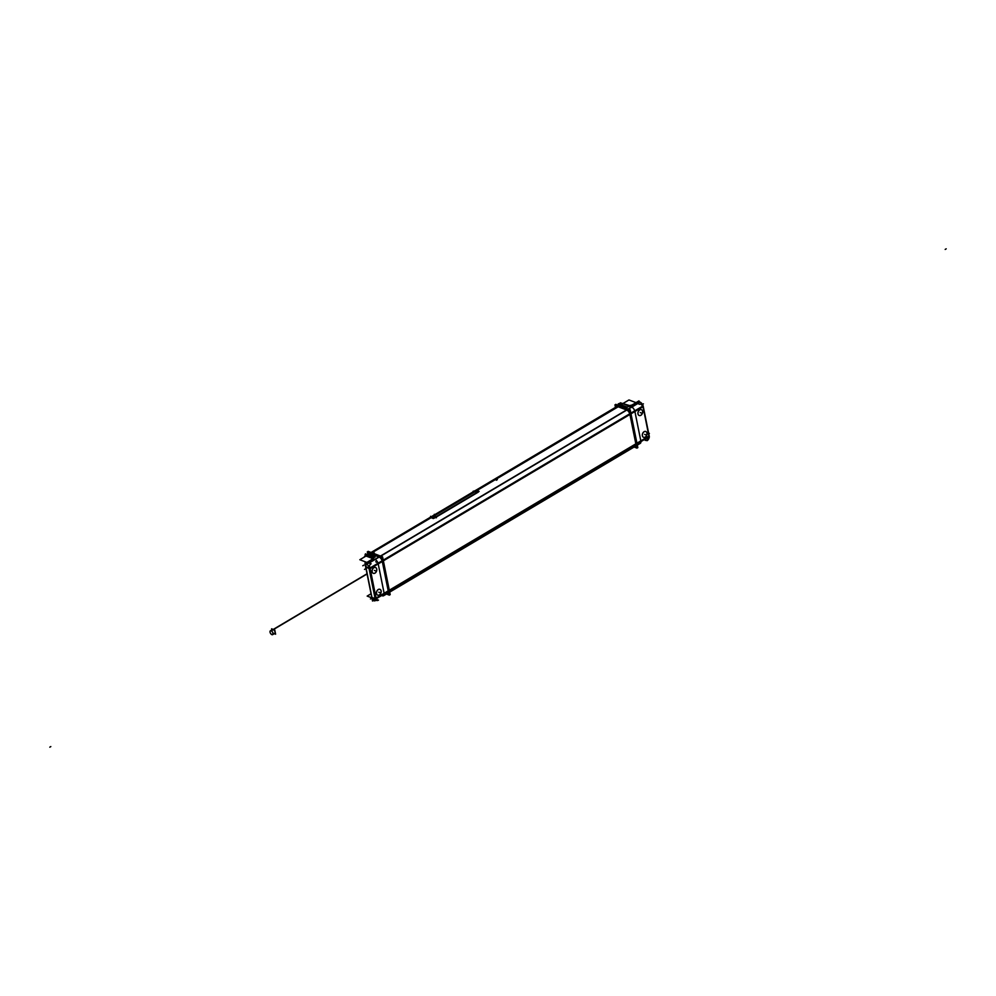 <?xml version="1.0" encoding="UTF-8"?>
<svg xmlns="http://www.w3.org/2000/svg" width="996" height="996" viewBox="0 0 996 996"><rect width="100%" height="100%" fill="white"/><g stroke="black" fill="none" stroke-linecap="round" stroke-linejoin="round"><path stroke-width="1.49" d="M636.88 444.004L635.983 444.54A3.922 2.067 59.3 0 1 635.324 446.308A3.922 2.067 -120.7 0 0 635.983 444.54L629.783 413.776A3.922 2.067 -120.7 0 0 626.845 410.041A3.922 2.067 59.3 0 1 629.796 413.763A3.922 2.067 -120.7 0 0 626.845 410.041A3.922 2.067 59.3 0 1 629.796 413.763L630.68 413.24M635.909 443.917L629.945 414.348L635.909 443.917L629.945 414.348L383.36 560.736L629.945 414.348L635.909 443.917L389.324 590.304L635.909 443.917M626.671 409.966L617.981 406.654L626.671 409.966L617.981 406.654L476.25 490.791L617.981 406.654L626.671 409.966L380.547 556.079L626.671 409.966M616.661 406.667A3.922 2.067 59.3 0 1 617.794 406.592A3.922 2.067 -120.7 0 0 616.661 406.667L474.88 490.841A3.922 2.067 59.3 0 1 476.013 490.754M388.863 592.495A3.922 2.067 -120.7 0 0 389.175 591.064A3.922 2.067 59.3 0 1 388.863 592.495A3.922 2.067 -120.7 0 0 389.175 591.064A3.922 2.067 59.3 0 1 388.863 592.495M389.087 590.441L383.124 560.86L389.087 590.441L383.124 560.86L389.087 590.441L388.515 590.79L389.087 590.441M382.974 560.287A3.922 2.067 -120.7 0 0 381.954 558.283A3.922 2.067 59.3 0 1 382.974 560.287A3.922 2.067 -120.7 0 0 381.954 558.283A3.922 2.067 59.3 0 1 382.974 560.287M379.862 556.49L371.159 553.166L379.862 556.49M370.985 553.116A3.922 2.067 -120.7 0 0 370.487 553.029A3.922 2.067 59.3 0 1 370.985 553.116L370.139 553.614A3.922 2.067 -120.7 0 0 368.993 553.701M478.043 491.775A1.78 0.834 168.6 0 1 477.843 492.298A1.78 0.834 168.6 0 0 477.607 491.364L476.188 490.816L477.607 491.364A1.78 0.834 168.6 0 1 477.856 491.489M431.505 517.185A3.922 2.067 -120.7 0 0 430.359 517.26L371.072 552.469M433.086 517.783L431.679 517.248L371.844 552.768L431.679 517.248L433.086 517.783A1.78 0.834 168.6 0 0 435.065 517.696A1.78 0.834 168.6 0 1 433.086 517.783M477.482 492.584L435.563 517.459L477.482 492.584M431.878 517.123L433.011 517.559A1.768 0.834 -11.4 0 0 433.671 517.671A1.768 0.834 -11.4 0 1 433.011 517.559L431.878 517.123M435.476 517.235L476.86 492.659L435.476 517.235M431.94 517.086L475.864 491.016L476.984 491.451A1.768 0.834 -11.4 0 1 477.233 492.373A1.768 0.834 -11.4 0 0 477.433 491.912A1.768 0.834 -11.4 0 0 476.984 491.451L475.864 491.016L431.94 517.086A3.996 2.104 -120.7 0 0 430.409 517.161M431.704 517.061A3.922 2.067 -120.7 0 0 430.758 517.061M475.677 490.953A3.922 2.067 -120.7 0 0 474.544 491.04L430.571 517.148M382.178 560.773A3.922 2.067 -120.7 0 0 379.215 557.038A3.922 2.067 59.3 0 1 382.178 560.773A3.922 2.067 -120.7 0 0 379.215 557.038A3.922 2.067 59.3 0 1 382.178 560.773M368.794 554.66L374.87 556.988L368.657 554.66L370.35 553.652L379.053 556.963L370.35 553.652L379.053 556.963L368.906 563.001L367.848 562.591L372.068 560.088L367.848 562.591L368.906 563.001L379.053 556.963L370.35 553.652L368.657 554.66L375.119 557.1M370.176 553.589A3.922 2.067 -120.7 0 0 369.043 553.676A3.922 2.067 59.3 0 1 370.176 553.589M387.705 593.305A3.922 2.067 -120.7 0 0 388.365 591.537A3.922 2.067 59.3 0 1 387.705 593.305L387.942 593.168M388.291 590.927L382.315 561.346L388.291 590.927L382.315 561.346L388.291 590.927L376.052 598.185L388.291 590.927M629.584 411.273A3.922 2.067 59.3 0 1 630.605 413.29A3.922 2.067 -120.7 0 0 629.584 411.273A3.922 2.067 59.3 0 1 630.605 413.29A3.922 2.067 -120.7 0 0 629.584 411.273M618.665 406.244L627.48 409.493L618.827 406.144M636.793 444.054A3.922 2.067 59.3 0 1 636.481 445.498A3.922 2.067 -120.7 0 0 636.793 444.054A3.922 2.067 59.3 0 1 636.481 445.498A3.922 2.067 -120.7 0 0 636.793 444.054M636.718 443.444L630.754 413.863L636.718 443.444L630.754 413.863L636.718 443.444L636.133 443.793L636.718 443.444M366.69 555.656L365.619 555.706L366.69 555.656M369.416 565.79L369.939 568.031L369.416 565.79M375.106 598.621L371.944 597.413L365.856 567.222L369.018 568.43L365.856 567.222L371.944 597.413L375.106 598.621A3.2 1.693 59.3 0 0 375.056 598.322L369.093 568.741L369.84 568.716L369.093 568.741A3.2 1.693 59.3 0 0 369.018 568.43A3.2 1.693 59.3 0 1 369.093 568.741L375.056 598.322A3.2 1.693 59.3 0 1 375.106 598.621L376.227 599.355M375.492 567.496A3.113 2.204 110.9 0 0 373.836 567.708A3.113 2.204 110.9 0 0 372.056 570.708A3.113 2.204 110.9 0 0 373.276 573.31A3.113 2.204 110.9 0 0 374.932 573.098A3.113 2.204 110.9 0 0 376.7 570.123A3.113 2.204 110.9 0 0 375.529 567.508A3.113 2.204 -69.1 0 1 376.774 570.222A3.113 2.204 -69.1 0 1 374.857 573.21M379.327 594.911A3.113 2.204 110.9 0 0 381.107 591.948A3.113 2.204 110.9 0 0 379.937 589.321A3.113 2.204 110.9 0 0 378.243 589.52A3.113 2.204 110.9 0 0 376.463 592.52A3.113 2.204 110.9 0 0 377.671 595.135A3.113 2.204 110.9 0 0 379.327 594.911A3.113 2.204 110.9 0 0 381.057 590.865A3.113 2.204 110.9 0 0 378.243 589.52A3.113 2.204 110.9 0 0 376.5 593.566A3.113 2.204 110.9 0 0 379.327 594.911M368.694 566.189L368.881 567.82L368.694 566.189M620.757 404.239L622.089 404.04L620.757 404.239M641.362 409.655A3.113 2.204 110.9 0 0 639.706 409.879A3.113 2.204 110.9 0 0 637.926 412.867A3.113 2.204 110.9 0 0 639.146 415.481A3.113 2.204 110.9 0 0 640.802 415.27A3.113 2.204 110.9 0 0 642.569 412.294A3.113 2.204 110.9 0 0 641.399 409.667A3.113 2.204 -69.1 0 1 642.644 412.394A3.113 2.204 -69.1 0 1 640.727 415.369M645.757 431.48A3.113 2.204 110.9 0 0 644.113 431.691A3.113 2.204 110.9 0 0 642.333 434.692A3.113 2.204 110.9 0 0 643.541 437.294A3.113 2.204 110.9 0 0 645.196 437.082A3.113 2.204 110.9 0 0 646.964 434.107A3.113 2.204 110.9 0 0 645.794 431.492M642.831 406.032L640.652 403.953L642.831 406.032M647.475 439.087L649.019 436.796L642.993 405.559M620.433 405.111L619.475 405.758L620.471 405.16L626.708 407.538L620.433 405.111M274.722 633.406A2.229 1.17 -120.7 0 0 274.884 631.476A2.229 1.17 -120.7 0 0 273.203 629.572A2.229 1.17 -120.7 0 0 272.456 629.584M614.968 404.824L629.385 410.327L637.017 448.15L634.091 447.03L637.017 448.15L629.385 410.327L614.968 404.824L615.478 407.376L614.968 404.824M368.147 551.348L382.576 556.851L390.195 594.662L389.224 594.288L390.195 594.662L382.576 556.851L368.147 551.348L368.321 552.207L368.147 551.348M376.899 561.047L375.753 561.732M377.335 561.682L376.364 562.254M476.138 490.742L477.632 491.314M474.694 490.879A3.984 2.104 59.3 0 1 476.262 490.791M364.972 561.694L365.295 563.35M622.052 404.5L366.304 556.129L622.052 403.953M373.102 558.719L366.055 556.042A3.922 2.067 -120.7 0 0 364.91 556.117A3.922 2.067 -120.7 0 0 364.299 557.075A3.922 2.067 -120.7 0 1 364.91 556.117A3.922 2.067 -120.7 0 1 366.042 556.042L622.737 403.654L628.862 405.995M430.035 517.459A3.984 2.104 59.3 0 1 431.754 517.223M433.123 517.746L431.629 517.173M433.036 517.708A1.208 0.859 -64.5 0 0 434.38 516.849M634.726 410.838A3.922 2.067 -120.7 0 0 631.775 407.103L375.094 559.491L373.525 558.893M631.788 407.103L628.065 406.194M478.304 492.024L434.717 517.895M477.42 492.547A1.208 1.008 38.4 0 0 477.594 490.991L477.682 491.003M378.206 563.898L634.9 411.522M378.044 563.226A3.922 2.067 -120.7 0 0 375.094 559.491M374.845 559.391L631.526 407.003M640.963 441.589L384.269 593.965L378.069 563.201L634.763 410.825L640.963 441.589M382.178 595.745A3.922 2.067 -120.7 0 0 383.572 595.757A3.922 2.067 -120.7 0 0 384.232 593.99M384.132 593.267L640.826 440.892M383.572 595.757L640.254 443.369A3.922 2.067 -120.7 0 0 640.926 441.602M476.686 490.48L479.088 491.389L433.347 518.543L430.957 517.634L476.2 490.767M477.644 491.377L475.876 490.966M433.136 517.796L430.957 517.634M430.82 517.584A3.922 2.067 59.3 0 0 429.687 517.671L475.428 490.518A3.922 2.067 59.3 0 1 476.561 490.43M474.208 491.24A3.996 2.104 59.3 0 1 475.939 490.991M477.034 491.402L475.802 490.928M431.816 517.049L433.048 517.509M435.513 517.136A1.78 0.834 168.6 0 1 435.327 517.248L477.682 492.111M433.783 517.609A1.78 0.834 168.6 0 1 432.949 517.472M476.935 491.364A1.78 0.834 168.6 0 1 477.433 491.825A1.78 0.834 168.6 0 1 476.798 492.634M383.049 560.25L382.153 560.785A3.922 2.067 -120.7 0 0 379.177 557.063L370.139 553.614M380.074 556.527L379.177 557.063M367.35 551.834L381.767 557.337L389.386 595.147L381.767 557.337L367.35 551.834L367.86 554.374L367.35 551.834M386.473 594.039L389.386 595.147L386.473 594.039M389.262 591.014L388.353 591.549L382.153 560.785M386.261 593.317A3.922 2.067 -120.7 0 0 387.656 593.33A3.922 2.067 -120.7 0 0 388.315 591.562M615.777 404.351L630.194 409.854L637.826 447.665L636.842 447.291L637.826 447.665L630.194 409.854L615.777 404.351L615.951 405.198L615.777 404.351M629.746 413.801A3.922 2.067 -120.7 0 0 626.546 409.966M627.704 409.53L626.808 410.066L617.757 406.605L618.653 406.082M633.879 446.32A3.922 2.067 -120.7 0 0 635.274 446.333A3.922 2.067 -120.7 0 0 635.834 443.843M618.018 406.704A3.922 2.067 -120.7 0 0 616.611 406.692M371.072 593.765L367.163 596.094L371.906 597.899M371.583 559.827L372.367 558.009L371.583 559.827M366.615 555.706A3.922 2.067 59.3 0 0 365.482 555.78L365.183 554.274L373.463 558.295M379.215 556.789L366.491 564.346A3.922 2.067 -120.7 0 1 369.865 568.853L382.589 561.308M369.068 568.778L382.564 561.196M375.181 598.907L368.981 568.143L370.014 567.994L376.214 598.758L375.143 598.895M375.928 598.92L369.728 568.156L382.452 560.611L388.652 591.375L375.928 598.92M379.538 594.849A3.113 2.204 -69.1 0 1 377.745 595.16A3.113 2.204 -69.1 0 1 376.55 592.458A3.113 2.204 -69.1 0 1 378.455 589.47M378.169 589.644A3.113 2.204 -69.1 0 1 379.974 589.333A3.113 2.204 -69.1 0 1 381.169 592.035A3.113 2.204 -69.1 0 1 379.252 595.023M374.72 599.741L372.529 601.036L364.972 563.549L373.45 558.507M375.143 573.036A3.113 2.204 -69.1 0 1 373.351 573.347A3.113 2.204 -69.1 0 1 372.143 570.646A3.113 2.204 -69.1 0 1 374.06 567.658M373.774 567.832A3.113 2.204 -69.1 0 1 375.567 567.521M379.426 556.913L368.869 563.188L359.83 559.727L370.388 553.465M364.86 556.739A3.922 2.067 59.3 0 1 365.221 555.992M367.337 555.32L368.545 554.61M368.371 554.971L373.986 557.113L368.371 554.971M365.507 555.021A1.78 0.834 -11.4 0 1 365.121 554.623A1.78 0.834 -11.4 0 1 365.744 553.801L365.906 554.623M369.105 568.542A3.561 2.527 110.9 0 1 371.147 563.773L367.86 562.516M367.586 562.69A3.561 2.527 110.9 0 0 365.731 566.612L365.719 566.512M365.793 566.637A3.561 2.527 -69.1 0 1 367.649 562.715A3.561 2.527 -69.1 0 0 365.793 566.637L372.068 598.023A3.561 2.527 -69.1 0 0 373.214 599.169L376.5 600.426A3.561 2.527 -69.1 0 1 375.156 598.546M375.305 599.256L372.006 597.998L365.681 566.587L368.981 567.845L375.305 599.256M375.156 599.916L373.824 600.7A3.922 2.067 -120.7 0 0 375.218 600.713A3.922 2.067 -120.7 0 0 375.778 598.223L388.502 590.678M377.098 599.604L378.48 600.127A3.561 2.527 -69.1 0 1 376.5 600.426M627.455 409.68L638.013 403.405L628.962 399.956L618.404 406.219M632.485 404.936L628.924 405.708L632.485 404.936M630.356 405.795L620.296 402.82L620.421 403.492M630.393 405.982L638.984 400.878L639.283 402.409M639.644 409.991A3.113 2.204 -69.1 0 1 641.436 409.692M643.105 405.87L649.317 436.634L636.593 444.179L630.381 413.415L643.105 405.87A3.922 2.067 59.3 0 0 639.88 402.048L628.09 409.045M641.013 415.208A3.113 2.204 -69.1 0 1 639.22 415.506A3.113 2.204 -69.1 0 1 638.013 412.805A3.113 2.204 -69.1 0 1 639.93 409.829M644.038 431.803A3.113 2.204 -69.1 0 1 645.831 431.505A3.113 2.204 -69.1 0 1 647.039 434.206A3.113 2.204 -69.1 0 1 645.122 437.194M645.408 437.02A3.113 2.204 -69.1 0 1 643.615 437.331A3.113 2.204 -69.1 0 1 642.42 434.617A3.113 2.204 -69.1 0 1 644.325 431.642M643.254 406.567L630.53 414.112M629.733 412.033A3.922 2.067 59.3 0 1 630.356 413.44M636.432 403.081L639.718 404.339A3.561 2.527 -69.1 0 1 641.685 404.04A3.561 2.527 -69.1 0 1 642.881 405.335L642.868 405.31M636.73 402.919A3.561 2.527 -69.1 0 1 638.399 402.782L636.519 403.056M649.168 437.07A3.561 2.527 110.9 0 1 647.051 440.693L645.669 440.17M649.168 435.924L636.444 443.481M649.28 436.646A3.922 2.067 59.3 0 1 649.019 438.003M636.556 444.204A3.922 2.067 59.3 0 1 636.432 445.262M621.218 404.862L626.845 407.003L621.218 404.862M626.783 407.625L620.508 405.223M618.504 405.384L618.205 403.928A1.78 0.834 168.6 0 1 620.657 403.554L618.69 405.459L621.031 404.077M620.346 405.123L622.201 404.027M272.991 634.116L272.02 634.701A2.229 1.17 59.3 0 1 270.252 632.834A2.229 1.17 59.3 0 1 270.377 630.817A2.229 1.17 59.3 0 1 271.248 630.854L367.076 573.97M367.038 573.758L270.999 630.767A2.229 1.17 59.3 0 1 272.767 632.622A2.229 1.17 59.3 0 1 272.643 634.639A2.229 1.17 59.3 0 1 271.771 634.601L273.029 633.854M271.808 629.958L271.584 628.8L274.759 630.02L275.606 634.191L274.274 633.68M635.983 444.54A3.922 2.067 59.3 0 1 634.004 446.32A3.922 2.067 -120.7 0 0 635.983 444.54M946.2 248.826L945.179 249.436M434.542 515.542L434.306 514.334M49.8 747.174L50.821 746.564L49.8 747.174M473.324 492.522L473.088 491.302M473.598 491.103L474.519 491.451M366.229 556.104L622.911 403.716L366.229 556.104M436.397 517.771L435.476 517.422M497.34 479.636L496.319 480.246M478.317 492.086L434.729 517.957M378.194 563.798L634.875 411.41M430.558 516.302L430.708 516.999M475.416 490.854L475.665 492.061L474.743 491.713M477.009 491.314L475.789 490.841M433.148 516.202L434.069 516.551M431.791 516.961L433.023 517.422M435.302 516.028L434.281 516.638L434.032 515.418M435.24 517.21L477.669 492.024M382.551 561.209L383.174 560.835M386.386 593.33A3.922 2.067 -120.7 0 0 388.365 591.537A3.922 2.067 59.3 0 1 386.386 593.33M370.089 568.604L382.315 561.346L370.089 568.604L376.052 598.185L370.089 568.604M373.836 567.708A3.113 2.204 110.9 0 0 372.106 571.754A3.113 2.204 110.9 0 0 374.932 573.098A3.113 2.204 110.9 0 0 376.662 569.052A3.113 2.204 110.9 0 0 373.836 567.708M372.504 559.08L372.89 558.196M374.894 557.038L373.077 558.109L374.894 557.038M375.803 598.297L375.119 598.335L375.803 598.297M374.894 599.094A3.561 2.527 -69.1 0 1 372.143 598.048A3.561 2.527 -69.1 0 0 373.288 599.194L375.679 600.115M364.486 569.413L365.507 568.803M378.779 592.222L379.713 592.57L378.779 592.222M374.384 570.409L375.305 570.758L374.384 570.409M366.428 554.374L367.3 554.71M371.558 554.535L373.6 553.328L371.558 554.535M373.512 553.378L374.247 552.942M365.694 553.826L365.856 554.598M371.06 563.823L367.773 562.566M362.781 565.778L363.801 565.168M367.761 562.64L372.155 560.038M370.45 598.994L371.471 598.384M373.898 600.737L375.243 599.941M377.011 599.654L378.393 600.177M640.802 415.27A3.113 2.204 110.9 0 0 642.532 411.224A3.113 2.204 110.9 0 0 639.706 409.879A3.113 2.204 110.9 0 0 637.975 413.925A3.113 2.204 110.9 0 0 640.802 415.27M645.196 437.082A3.113 2.204 110.9 0 0 646.927 433.036A3.113 2.204 110.9 0 0 644.113 431.691A3.113 2.204 110.9 0 0 642.37 435.738A3.113 2.204 110.9 0 0 645.196 437.082M648.944 436.186L642.98 406.605L630.978 413.726L642.98 406.605L648.944 436.186L636.942 443.307L648.944 436.186M628.165 409.082L637.627 403.467L636.569 403.056L632.348 405.571L636.569 403.056L637.627 403.467L628.165 409.082L639.955 402.085M648.159 438.589L649.019 436.796M628.725 406.343L626.708 407.538L628.725 406.343M646.553 440.132L645.246 440.406M640.254 412.568L641.175 412.929L640.254 412.568M644.649 434.38L645.582 434.742L644.649 434.38M643.416 403.828L642.42 404.413M636.506 403.031L639.793 404.289M647.126 440.643L645.744 440.12M649.38 433.409L648.757 433.77M649.193 436.036L636.469 443.594M618.553 405.409L618.242 403.903M632.261 405.621L636.656 403.007M367.051 573.858L273.352 629.472M273.975 633.419A2.229 1.17 -120.7 0 0 275.058 632.049A2.229 1.17 -120.7 0 0 273.203 629.572M636.793 402.944A3.561 2.527 -69.1 0 1 638.461 402.807M635.324 446.308L389.685 592.122M371.906 597.376L373.288 599.194M643.13 405.92L649.23 436.223M647.5 439.074L648.608 438.414M270.377 630.817L272.904 629.31M272.643 634.639L275.369 633.033M366.752 555.033L621.591 403.741L366.752 555.033M365.121 554.623L365.37 555.843M375.218 600.713L376.015 600.239M649.292 436.447L643.092 405.696"/></g></svg>
